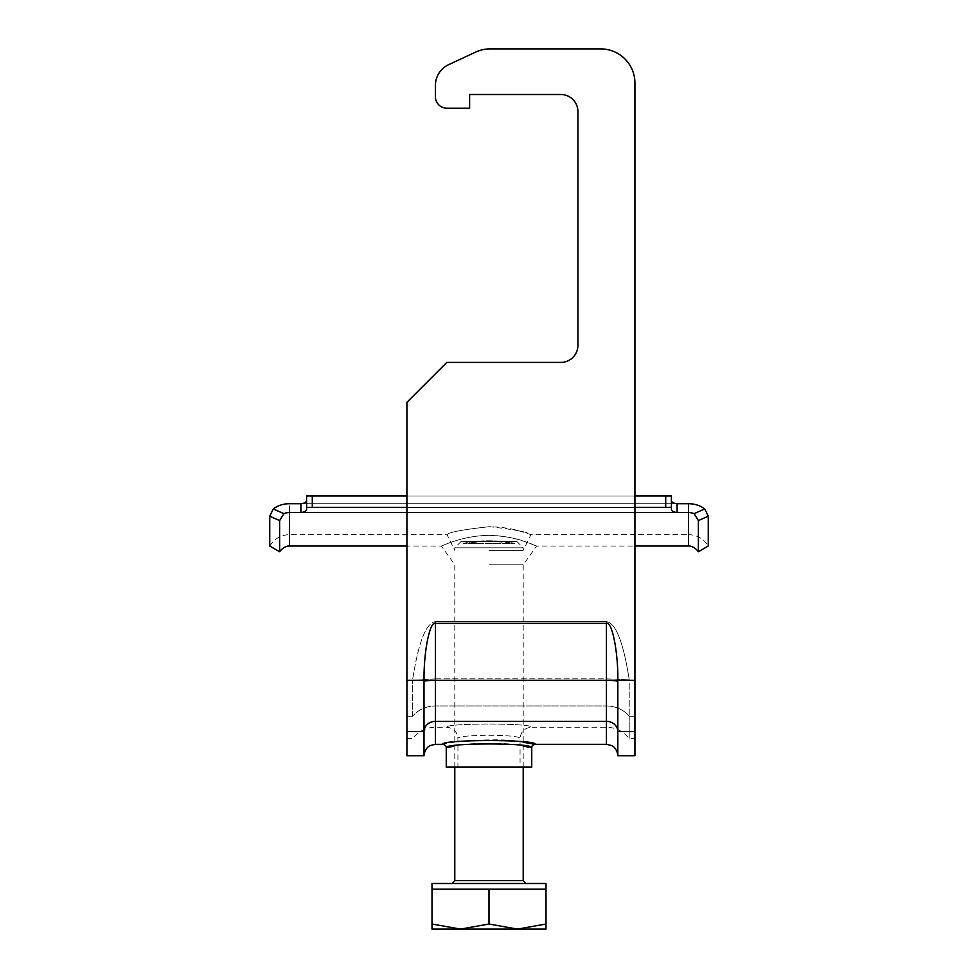 <?xml version="1.0" encoding="UTF-8"?>
<svg xmlns="http://www.w3.org/2000/svg" width="978" height="978" viewBox="0 0 978 978"><rect width="100%" height="100%" fill="white"/><g stroke="black" fill="none" stroke-linecap="round" stroke-linejoin="round"><path stroke-width="0.73" stroke-dasharray="4.89 3.67" d="M523.707 541.225L536.629 546.042C537.044 546.763 517.521 535.858 489.208 535.345C460.662 535.736 440.944 546.788 441.371 546.042C440.98 546.763 460.565 535.797 489 535.345C503.34 535.92 514.917 537.888 523.707 541.225M489 564.795L523.206 564.795L489 564.795M489 526.714C462.728 529.624 448.743 532.276 447.019 534.648C448.853 532.166 463.12 529.526 489.819 526.714C515.663 529.734 529.379 532.374 530.981 534.648L518.633 530.748C510.748 528.377 500.87 527.032 489 526.714M463.095 543.524L489 540.846L514.905 543.524L463.095 543.524L514.905 543.524C502.154 540.113 475.968 540.088 463.095 543.524C475.455 539.905 502.423 539.88 514.905 543.524C502.484 539.893 475.589 539.88 463.095 543.524M489 550.369L523.206 550.369L489 550.369M312.288 507.374L671.409 507.374L306.591 507.374L312.288 507.374L312.288 495.98L306.591 495.98L306.591 507.374L671.409 507.374L671.409 509.477C671.727 511.164 673.622 512.179 677.106 512.533L688.512 512.533A11.406 8.826 0 0 1 694.111 513.67L698.378 520.589L708.255 516.176L704.71 508.939A22.8 17.641 180 0 0 688.512 503.707L677.106 503.707C673.634 503.413 671.739 502.325 671.409 500.467L671.409 509.477L671.409 500.467M406.921 507.374L634.93 507.374M406.921 495.98L634.93 495.98M671.409 507.374L671.409 495.98L306.591 495.98L306.591 500.467L306.591 495.98L671.409 495.98L665.712 495.98L665.712 507.374M312.288 495.98L665.712 495.98M306.591 507.374L306.591 509.477C306.273 511.164 304.378 512.179 300.894 512.533L677.106 512.533L677.106 503.707L300.894 503.707L677.106 503.707M289.488 503.707L300.894 503.707L300.894 512.533L289.488 512.533A11.406 8.826 180 0 0 283.889 513.67L273.29 508.939A22.8 17.641 0 0 1 289.488 503.707L289.488 534.648L289.488 503.707M516.885 541.482L461.115 541.482L516.885 541.482L523.206 547.802L454.794 547.802L523.206 547.802L523.206 550.369L530.981 534.648L688.512 534.648L688.512 503.707L688.512 534.648C697.118 534.929 703.708 538.731 708.255 546.042L708.255 516.176M698.378 551.751L698.378 520.589M279.622 551.751L279.622 520.589L283.889 513.67M461.115 541.482L454.794 547.802L454.794 550.369L447.019 534.648L289.488 534.648C280.882 534.929 274.292 538.731 269.745 546.042L269.745 516.176L279.622 520.589M273.29 508.939L269.745 516.176M526.054 883.501L451.946 883.501L526.054 883.501M546.005 883.501L431.995 883.501M546.005 924.014L546.005 929.1L517.496 929.1L546.005 924.014L546.005 889.198L431.995 889.198L460.504 889.198L431.995 889.198L431.995 924.014L460.504 929.1L489 924.014L517.496 929.1L431.995 929.1L431.995 924.014M489 889.198L489 924.014M600.724 48.9A34.206 34.206 0 0 1 634.93 83.106A34.206 34.206 0 0 0 600.724 48.9L490.088 48.9A34.206 34.206 0 0 0 475.626 52.103L448.584 64.719A22.8 22.8 0 0 0 435.418 85.379L435.418 96.785A11.406 11.406 0 0 0 446.824 108.179L469.623 108.179L469.623 94.499L560.822 94.499A17.103 17.103 0 0 1 577.925 111.602L577.925 345.307A17.103 17.103 0 0 1 560.822 362.41L446.824 362.41L406.921 402.313L406.921 680.346L406.921 402.313L446.824 362.41L560.822 362.41A17.103 17.103 0 0 0 577.925 345.307L577.925 111.602A17.103 17.103 0 0 0 560.822 94.499L469.623 94.499L469.623 108.179L446.824 108.179A11.406 11.406 0 0 1 435.418 96.785L435.418 85.379A22.8 22.8 0 0 1 448.584 64.719L475.626 52.103A34.206 34.206 0 0 1 490.088 48.9L600.724 48.9A34.206 34.206 0 0 1 634.93 83.106L634.93 755.725M634.93 680.346L629.221 680.346L629.221 716.226L629.221 680.346L634.93 680.346L634.93 738.622L634.93 680.346L617.827 680.346C618.206 651.886 611.996 620.859 606.421 623.341L435.418 623.341C429.843 620.859 423.645 651.886 424.024 680.346L424.012 755.725M606.421 623.341L606.421 680.346C613.353 680.395 617.155 680.798 617.827 681.532L617.827 755.725M617.827 681.532L617.827 680.346M560.822 362.41L446.824 362.41L406.921 402.313L406.921 755.725M435.418 744.331L435.418 721.348L606.421 721.348L606.421 680.346L435.418 680.346L435.418 623.341M523.206 742.265C497.729 736.189 440.907 743.194 442.826 744.331M424.012 681.532C424.684 680.798 428.486 680.395 435.418 680.346L435.418 721.348A11.406 10.257 -0 0 0 424.012 731.605L406.921 731.605M606.421 621.641C615.81 622.876 623.402 642.253 629.233 679.796C623.414 642.253 615.81 622.876 606.421 621.641L435.418 621.641C426.041 622.876 418.437 642.253 412.618 679.796C418.437 642.253 426.029 622.876 435.418 621.641L435.418 678.842L412.618 680.346L435.418 678.842L435.418 621.641L606.421 621.641L606.421 678.842L435.418 678.842L435.418 705.969L435.418 678.842L606.421 678.842L629.233 679.796L606.421 678.842L606.421 705.969L435.418 705.969L435.418 727.229L435.418 705.969L606.421 705.969L606.421 727.229L606.421 621.641M475.626 52.103A34.206 34.206 0 0 1 490.088 48.9M435.418 85.379A22.8 22.8 0 0 1 448.584 64.719M446.824 108.179A11.406 11.406 0 0 1 435.418 96.785M469.623 94.499L469.623 108.179M577.925 345.307L577.925 111.602M629.221 716.226L629.221 738.622L629.221 716.226L634.93 716.226L629.221 716.226A28.496 25.624 -0 0 0 606.421 705.969A28.496 25.624 180 0 1 629.221 716.226M412.618 716.226L412.618 680.346L412.618 716.226A28.496 25.624 -0 0 1 435.418 705.969A28.496 25.624 180 0 0 412.618 716.226L406.921 716.226L412.618 716.226M520.064 767.131L457.936 767.131L520.064 767.131L520.064 738.622C521.995 734.185 456.017 734.185 457.936 738.622C456.017 734.185 522.007 734.197 520.064 738.622C520.761 731.715 524.55 727.913 531.47 727.229C532.888 722.974 445.149 722.962 446.53 727.229C445.149 722.962 532.876 722.974 531.47 727.229L606.421 727.229C615.81 727.449 623.414 731.251 629.221 738.622L634.93 738.622M531.751 767.131L446.249 767.131M453.45 746.324C468.193 742.473 507.179 742.082 523.206 746.08M406.921 512.533L634.93 512.533M688.512 512.533L688.512 546.042M289.488 512.533L289.488 546.042M704.71 508.939L694.111 513.67M523.206 880.652L454.794 880.652M406.921 680.346L424.024 680.346M606.421 744.331L606.421 721.348A11.406 10.257 -0 0 1 617.827 731.605L634.93 731.605M523.206 767.131L523.206 564.795L536.629 546.042L634.93 546.042M454.794 767.131L454.794 564.795L441.371 546.042L406.921 546.042M406.921 738.622L412.618 738.622C418.425 731.251 426.029 727.449 435.418 727.229L446.53 727.229C453.45 727.913 457.239 731.715 457.936 738.622L457.936 767.131"/><path stroke-width="1.47" d="M634.93 495.98L671.409 495.98L671.409 509.477C671.727 511.164 673.622 512.179 677.106 512.533L688.512 512.533A11.406 8.826 180 0 1 694.111 513.67L704.71 508.939A22.8 17.641 0 0 0 688.512 503.707L677.106 503.707L677.106 512.533L634.93 512.533M306.591 507.374L306.591 495.98L312.288 495.98L312.288 507.374L306.591 507.374L306.591 509.477C306.273 511.164 304.378 512.179 300.894 512.533L406.921 512.533M312.288 507.374L406.921 507.374M634.93 507.374L665.712 507.374L665.712 495.98M671.409 507.374L665.712 507.374M312.288 495.98L406.921 495.98M671.409 500.467C671.739 502.325 673.634 503.413 677.106 503.707M300.894 503.707C304.366 503.413 306.261 502.325 306.591 500.467C306.261 502.325 304.366 503.413 300.894 503.707L289.488 503.707A22.8 17.641 180 0 0 273.29 508.939L283.889 513.67L279.622 520.589L279.622 551.751C284.83 544.856 290.368 546.115 289.488 546.042L289.488 512.533L300.894 512.533L300.894 503.707M704.71 508.939L708.255 516.176L708.255 546.042L698.378 551.751L698.378 520.589L694.111 513.67M708.255 516.176L698.378 520.589M289.488 512.533A11.406 8.826 0 0 0 283.889 513.67M279.622 520.589L269.745 516.176L269.745 546.042L279.622 551.751M269.745 516.176L273.29 508.939M546.005 889.198L431.995 889.198L431.995 883.501L546.005 883.501L546.005 924.014L517.496 929.1L546.005 929.1L546.005 924.014M460.504 929.1L517.496 929.1L489 924.014L460.504 929.1L431.995 924.014L431.995 929.1L460.504 929.1M489 889.198L489 924.014M431.995 889.198L431.995 924.014M454.794 767.131L454.794 880.652L523.206 880.652L526.054 883.501M617.827 755.725L617.827 681.532C617.155 680.798 613.353 680.395 606.421 680.346L435.418 680.346L435.418 721.348L606.421 721.348L606.421 744.331L611.446 745.493C611.287 745.248 617.106 747.657 617.827 755.725L634.93 755.725L634.93 83.106A34.206 34.206 0 0 0 600.724 48.9L490.088 48.9L600.724 48.9M634.93 731.605L617.827 731.605A11.406 10.257 180 0 0 606.421 721.348L606.421 623.341C611.996 620.859 618.206 651.886 617.827 680.346L617.827 681.532M424.012 755.725L424.012 731.605A11.406 10.257 180 0 1 435.418 721.348L435.418 744.331L430.406 745.493C430.552 745.248 424.745 747.657 424.012 755.725L406.921 755.725L406.921 402.313L446.824 362.41L560.822 362.41A17.103 17.103 0 0 0 577.925 345.307L577.925 111.602A17.103 17.103 0 0 0 560.822 94.499L469.623 94.499L469.623 108.179L446.824 108.179A11.406 11.406 0 0 1 435.418 96.785L435.418 85.379A22.8 22.8 0 0 1 448.584 64.719L475.626 52.103A34.206 34.206 0 0 1 490.088 48.9M424.024 680.346C423.645 651.886 429.843 620.859 435.418 623.341L435.418 680.346C428.486 680.395 424.684 680.798 424.012 681.532L424.024 680.346L406.921 680.346M606.421 623.341L435.418 623.341M406.921 731.605L424.012 731.605L424.012 681.532M435.418 744.331L442.826 744.331C440.332 739.356 537.57 739.331 535.174 744.331L523.206 742.265M448.584 64.719L475.626 52.103M435.418 96.785L435.418 85.379M469.623 108.179L446.824 108.179M577.925 111.602A17.103 17.103 0 0 0 560.822 94.499L469.623 94.499M560.822 362.41A17.103 17.103 0 0 0 577.925 345.307M523.206 746.08L531.751 747.742C534.33 742.693 443.596 742.705 446.249 747.742L449.257 747.119M606.421 744.331L535.174 744.331C532.741 744.918 531.604 746.055 531.751 747.742L531.751 767.131L446.249 767.131L446.249 747.742C446.396 746.055 445.259 744.918 442.826 744.331M449.733 747.021L453.45 746.324M634.93 546.042L688.512 546.042L688.512 512.533M617.827 680.346L634.93 680.346M289.488 546.042L406.921 546.042M688.512 546.042C687.632 546.115 693.17 544.856 698.378 551.751M523.206 767.131L523.206 880.652M454.794 880.652L451.946 883.501"/></g></svg>
